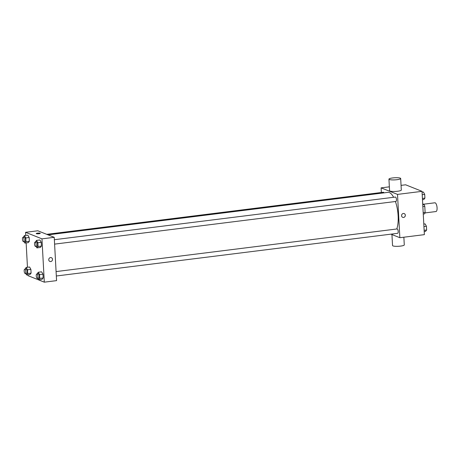 <?xml version="1.0" encoding="UTF-8"?>
<svg xmlns="http://www.w3.org/2000/svg" width="460" height="460" viewBox="0 0 460 460"><rect width="100%" height="100%" fill="white"/><g stroke="black" fill="none" stroke-linecap="round" stroke-linejoin="round"><path stroke-width="0.69" d="M425 212.917L435.982 211.542A4.41 1.575 -97.1 0 0 437 206.971A4.41 1.575 -97.1 0 0 434.89 202.791L423.459 204.223M422.711 203.924L424.074 204.47A5.692 2.035 -97.1 0 1 424.787 206.373L425.115 212.445A5.692 2.035 -97.1 0 1 424.58 213.854L423.257 214.015M423.188 212.687L425.115 212.445M422.855 206.615L424.787 206.373M422.751 204.631L424.074 204.47M401.057 185.368L405.628 184.799L422.027 191.337L424.373 234.646L399.855 237.711L390.942 234.157M381.363 192.498L381.11 187.864L397.509 194.402L422.027 191.337M397.509 194.402L399.855 237.711M404.196 213.584A2.018 1.851 -68.3 0 1 403.558 217.448A2.018 1.851 -68.3 0 1 401.729 214.774A2.018 1.851 -68.3 0 1 405.294 215.694A2.018 1.851 -68.3 0 1 402.701 217.338M396.761 228.988A20.579 7.354 -97.1 0 0 395.428 201.509M393.622 197.288A20.579 7.354 -97.1 0 0 387.929 192.366L48.053 234.864M383.962 192.867A2.202 0.788 -97.1 0 0 383.312 192.257L46.736 234.335M395.772 201.422A2.202 0.788 -97.1 0 0 395.928 201.445A2.202 0.788 -97.1 0 0 396.434 199.157A2.202 0.788 -97.1 0 0 395.381 197.07L54.355 239.706M397.497 233.3A2.202 0.788 -97.1 0 0 397.653 233.318A2.202 0.788 -97.1 0 0 398.164 231.035A2.202 0.788 -97.1 0 0 397.106 228.942L56.08 271.584M381.11 187.864L389.361 186.835M400.683 178.503L401.31 190.049A5.882 1.064 176.9 0 1 395.497 191.429A5.882 1.064 176.9 0 1 389.568 190.687L388.941 179.136A5.882 1.064 176.9 0 1 393.674 177.836A5.882 1.064 176.9 0 1 400.263 178.135A5.882 1.064 176.9 0 1 400.683 178.503A5.882 1.064 176.9 0 1 394.87 179.877A5.882 1.064 176.9 0 1 388.941 179.136M391.943 234.56L392.541 245.542A5.882 1.064 -3.1 0 0 392.961 245.904A5.882 1.064 -3.1 0 0 399.55 246.209A5.882 1.064 -3.1 0 0 404.282 244.91L403.863 237.21M25.737 235.411L25.564 232.317L37.829 230.782L54.228 237.32L56.574 280.629L44.309 282.164L27.91 275.626L27.864 274.787M25.564 232.317L41.963 238.855L54.228 237.32M41.963 238.855L44.309 282.164M51.376 257.698A2.018 1.851 -68.3 0 1 50.738 261.556A2.018 1.851 -68.3 0 1 48.909 258.888A2.018 1.851 -68.3 0 1 52.48 259.808A2.018 1.851 -68.3 0 1 49.881 261.452M27.836 235.146L29.17 237.509L29.371 241.264L28.244 242.65L29.371 241.264L29.17 237.509L27.836 235.146L24.432 235.572L25.766 237.935L25.967 241.69L24.84 243.075L24.023 241.621M41.636 271.831L42.964 274.2L43.171 277.949L42.038 279.335L43.171 277.949L42.964 274.2L41.636 271.831L38.226 272.257L39.56 274.626L39.761 278.375L38.634 279.76L37.818 278.311M27.462 267.283L26.139 242.909M39.905 239.959L41.239 242.322L41.44 246.077L40.313 247.457L41.44 246.077L41.239 242.322L39.905 239.959L36.501 240.384L37.835 242.748L38.036 246.502L36.909 247.888L36.093 246.433M29.566 267.018L30.895 269.387L31.102 273.136L29.969 274.522L31.102 273.136L30.895 269.387L29.566 267.018L26.157 267.45L27.491 269.813L27.692 273.562L26.565 274.948L25.748 273.499M36.236 233.559A2.018 0.362 176.9 0 1 37.864 233.117A2.018 0.362 176.9 0 1 40.123 233.22A2.018 0.362 176.9 0 1 40.273 233.341A2.018 0.362 176.9 0 1 38.272 233.812A2.018 0.362 176.9 0 1 36.236 233.559A2.018 0.362 176.9 0 1 37.858 233.111A2.018 0.362 176.9 0 1 40.123 233.214A2.018 0.362 176.9 0 1 40.273 233.341M25.047 269.14L26.157 267.45M26.479 273.361A2.202 0.788 -97.1 0 0 26.634 273.384A2.202 0.788 -97.1 0 0 27.146 271.101A2.202 0.788 -97.1 0 0 26.088 269.008L24.725 269.18A2.202 0.788 -97.1 0 0 24.196 271.25A2.202 0.788 -97.1 0 0 25.116 273.533A2.202 0.788 -97.1 0 0 25.271 273.556A2.202 0.788 -97.1 0 0 25.783 271.268A2.202 0.788 -97.1 0 0 24.725 269.18M27.491 269.813L30.895 269.387M27.692 273.562L31.102 273.136M26.565 274.948L29.969 274.522M23.322 237.262L24.432 235.572M24.754 241.488A2.202 0.788 -97.1 0 0 24.909 241.511A2.202 0.788 -97.1 0 0 25.415 239.223A2.202 0.788 -97.1 0 0 24.363 237.136L23 237.302A2.202 0.788 -97.1 0 0 22.471 239.378A2.202 0.788 -97.1 0 0 23.391 241.655A2.202 0.788 -97.1 0 0 23.546 241.678A2.202 0.788 -97.1 0 0 24.058 239.395A2.202 0.788 -97.1 0 0 23 237.302M25.766 237.935L29.17 237.509M25.967 241.69L29.371 241.264M24.84 243.075L28.244 242.65M37.116 273.953L38.226 272.257M38.548 278.173A2.202 0.788 -97.1 0 0 38.703 278.196A2.202 0.788 -97.1 0 0 39.215 275.914A2.202 0.788 -97.1 0 0 38.157 273.821L36.794 273.993A2.202 0.788 -97.1 0 0 36.265 276.063A2.202 0.788 -97.1 0 0 37.185 278.346A2.202 0.788 -97.1 0 0 37.34 278.369A2.202 0.788 -97.1 0 0 37.852 276.08A2.202 0.788 -97.1 0 0 36.794 273.993M39.56 274.626L42.964 274.2M39.761 278.375L43.171 277.949M38.634 279.76L42.038 279.335M35.391 242.075L36.501 240.384M36.823 246.301A2.202 0.788 -97.1 0 0 36.978 246.324A2.202 0.788 -97.1 0 0 37.484 244.036A2.202 0.788 -97.1 0 0 36.432 241.948L35.069 242.115A2.202 0.788 -97.1 0 0 34.54 244.191A2.202 0.788 -97.1 0 0 35.46 246.468A2.202 0.788 -97.1 0 0 35.615 246.491A2.202 0.788 -97.1 0 0 36.127 244.208A2.202 0.788 -97.1 0 0 35.069 242.115M37.835 242.748L41.239 242.322M38.036 246.502L41.44 246.077M36.909 247.888L40.313 247.457M423.804 224.054L425.103 223.888L426.437 226.257L426.638 230.006L425.511 231.391L424.206 231.552M423.936 226.567L426.437 226.257M424.143 230.316L426.638 230.006M422.073 192.177L423.378 192.015L424.706 194.379L424.913 198.133L423.781 199.513L422.481 199.68M422.211 194.695L424.706 194.379M422.412 198.444L424.913 198.133M54.596 244.122L395.928 201.445M56.321 275.994L397.653 233.318M25.271 273.556L26.634 273.384M23.546 241.678L24.909 241.511M37.34 278.369L38.703 278.196M35.615 246.491L36.978 246.324"/></g></svg>
